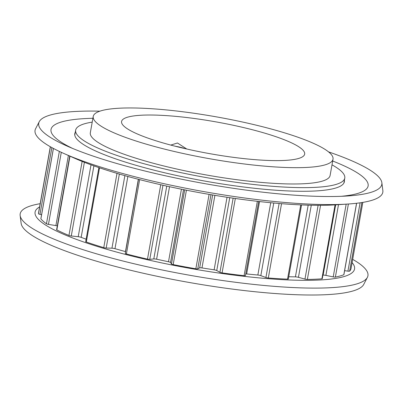 <?xml version="1.0" encoding="UTF-8"?>
<svg xmlns="http://www.w3.org/2000/svg" width="403" height="403" viewBox="0 0 403 403"><rect width="100%" height="100%" fill="white"/><g stroke="black" fill="none" stroke-linecap="round" stroke-linejoin="round"><path stroke-width="0.6" d="M344.384 180.302A136.914 23.837 -169.9 0 1 344.369 181.723A136.914 23.837 -169.9 0 1 242.677 186.881A136.914 23.837 -169.9 0 1 74.782 133.7A136.914 23.837 -169.9 0 1 75.26 132.365M328.561 151.891A174.252 30.336 -169.9 0 1 381.858 182.695L382.85 190.574A176.61 30.749 -169.9 0 1 347.673 204.054L335.634 204.835A162.253 28.25 -169.9 0 1 247.412 200.11A162.253 28.25 -169.9 0 1 74.998 158.409L63.966 153.523A176.61 30.749 -169.9 0 1 35.61 128.718L39.262 121.671A174.252 30.336 -169.9 0 1 99.919 111.168M347.673 204.054A176.61 30.749 -169.9 0 1 251.638 198.911A176.61 30.749 -169.9 0 1 63.966 153.523M381.858 182.695A174.252 30.336 -169.9 0 1 347.149 195.999A174.252 30.336 -169.9 0 1 252.404 190.926A174.252 30.336 -169.9 0 1 67.241 146.138A174.252 30.336 -169.9 0 1 39.262 121.671M92.902 118.291A161.049 28.039 10.1 0 0 72.621 148.44M341.306 196.301A161.049 28.039 10.1 0 0 332.682 161.004M39.595 206.941A162.253 28.25 10.1 0 0 234.047 275.118A162.253 28.25 10.1 0 0 352.101 262.605M40.174 203.691A176.61 30.749 10.1 0 0 20.15 215.514A176.61 30.749 10.1 0 0 236.763 282.432A176.61 30.749 10.1 0 0 367.39 277.365A176.61 30.749 10.1 0 0 352.68 259.361M20.15 215.514L21.142 223.388A174.252 30.336 10.1 0 0 234.858 289.414A174.252 30.336 10.1 0 0 363.738 284.417L367.39 277.365M360.096 202.815L347.925 271.159A2.02 0.353 10.1 0 0 348.162 271.189A2.02 0.353 10.1 0 0 349.643 271.148A158.717 27.631 10.1 0 0 351.073 268.383L362.826 202.392M346.177 204.155L333.221 276.906A2.02 0.353 10.1 0 0 334.077 277.047A2.02 0.353 10.1 0 0 335.377 277.083A158.717 27.631 10.1 0 0 343.814 274.75A2.02 0.353 10.1 0 0 343.905 274.67L356.625 203.263M333.221 276.906L325.901 275.39A2.69 0.468 10.1 0 0 324.753 275.199A2.69 0.468 10.1 0 0 323.125 275.138L322.894 275.168M318.108 205.323L304.965 279.093A2.02 0.353 10.1 0 0 306.411 279.375A2.02 0.353 10.1 0 0 307.353 279.44A158.717 27.631 10.1 0 0 321.891 278.816A2.02 0.353 10.1 0 0 322.264 278.685L335.417 204.85M304.965 279.093L298.437 277.324A2.69 0.468 10.1 0 0 296.507 276.947A2.69 0.468 10.1 0 0 295.414 276.861L288.744 276.755M279.118 203.48L265.93 277.511A2.02 0.353 10.1 0 0 267.869 277.944A2.02 0.353 10.1 0 0 268.312 277.989A158.717 27.631 10.1 0 0 287.535 279.133A2.02 0.353 10.1 0 0 288.346 278.997L301.54 204.926M69.729 156.072L56.611 229.71A2.02 0.353 10.1 0 0 56.843 229.927A158.717 27.631 10.1 0 0 68.953 235.468A2.02 0.353 10.1 0 0 71.039 235.962A2.02 0.353 10.1 0 0 71.271 235.987L84.393 162.318M265.93 277.511L260.827 275.652A2.69 0.468 10.1 0 0 258.247 275.073A2.69 0.468 10.1 0 0 257.849 275.027L246.646 273.959A2.69 0.468 10.1 0 0 245.759 273.914M86.131 239.216L81.169 237.342A2.69 0.468 10.1 0 0 78.525 236.737A2.69 0.468 10.1 0 0 78.217 236.702L71.271 235.987M233.141 198.17L219.932 272.307A2.02 0.353 10.1 0 0 222.078 272.876A158.717 27.631 10.1 0 0 233.191 274.367A158.717 27.631 10.1 0 0 244.102 275.677A2.02 0.353 10.1 0 0 245.462 275.581A2.02 0.353 10.1 0 0 245.462 275.551L258.661 201.46M98.886 167.603L85.698 241.644A2.02 0.353 10.1 0 0 86.307 242.017A158.717 27.631 10.1 0 0 103.762 247.638A2.02 0.353 10.1 0 0 105.41 247.981A2.02 0.353 10.1 0 0 106.18 248.041L119.359 174.051M219.932 272.307L216.759 270.549A2.69 0.468 10.1 0 0 214.124 269.824L201.979 267.924A2.69 0.468 10.1 0 0 201.571 267.869A2.69 0.468 10.1 0 0 199.656 267.879L197.757 268.841L210.96 194.694M125.595 251.643A2.69 0.468 10.1 0 0 125.459 251.603L114.986 248.676A2.69 0.468 10.1 0 0 112.976 248.278A2.69 0.468 10.1 0 0 111.953 248.193L106.18 248.041M184.685 189.853L171.482 263.995A2.02 0.353 10.1 0 0 173.179 264.6A158.717 27.631 10.1 0 0 195.848 268.781A2.02 0.353 10.1 0 0 196.321 268.851A2.02 0.353 10.1 0 0 197.757 268.841M125.308 253.391A2.02 0.353 10.1 0 0 125.278 253.442A2.02 0.353 10.1 0 0 126.391 253.966A158.717 27.631 10.1 0 0 147.488 259.119A2.02 0.353 10.1 0 0 148.576 259.31A2.02 0.353 10.1 0 0 149.76 259.361L162.963 185.244M171.482 263.995L170.545 262.509A2.69 0.468 10.1 0 0 168.504 261.754L156.611 259.215A2.69 0.468 10.1 0 0 155.377 259.003A2.69 0.468 10.1 0 0 153.795 258.938L149.76 259.361M186.78 149.014L177.461 142.994L170.776 145.085M124.336 126.532A92.982 16.191 -169.9 0 1 121.62 121.318A92.982 16.191 -169.9 0 1 203.762 119.852A92.982 16.191 -169.9 0 1 301.902 149.105A92.982 16.191 -169.9 0 1 304.688 153.926A92.982 16.191 -169.9 0 1 223.594 155.951A92.982 16.191 -169.9 0 1 124.336 126.532M175.144 146.218A13.455 2.342 -169.9 0 1 185.022 148.611M93.229 116.462L90.322 132.768A121.777 21.203 10.1 0 0 239.659 180.07A121.777 21.203 10.1 0 0 330.102 175.481L333.009 159.175A121.777 21.203 10.1 0 0 183.677 111.868A121.777 21.203 10.1 0 0 93.229 116.462A121.777 21.203 10.1 0 0 242.561 163.764A121.777 21.203 10.1 0 0 333.009 159.175M92.216 122.129A136.682 23.797 10.1 0 0 75.653 130.154A136.682 23.797 10.1 0 0 243.261 183.244A136.682 23.797 10.1 0 0 344.777 178.091A136.682 23.797 10.1 0 0 332.001 164.842M347.925 271.159L344.62 270.66M57.291 225.881A2.69 0.468 10.1 0 0 55.901 225.589L48.461 224.38L61.296 152.314M53.392 148.42L40.854 218.799A2.02 0.353 10.1 0 0 40.884 218.879A158.717 27.631 10.1 0 0 46.461 223.791A2.02 0.353 10.1 0 0 48.461 224.38M41.585 214.708L39.973 214.356L51.866 147.594M50.32 146.727L38.562 212.713A158.717 27.631 10.1 0 0 38.492 213.756A2.02 0.353 10.1 0 0 39.973 214.356M325.901 275.39L338.5 204.648M298.437 277.324L311.272 205.243M68.953 235.468L82.141 161.422M260.827 275.652L273.768 203.011M93.904 165.865L81.169 237.342M235.332 198.488L222.078 272.876M103.762 247.638L116.996 173.355M201.979 267.924L214.905 195.354M127.847 176.469L114.986 248.676M209.097 194.377L195.848 268.781M147.488 259.119L160.737 184.735M156.611 259.215L169.527 186.695M361.864 202.553L349.643 271.148M356.544 203.273L343.814 274.75M348.394 204.009L335.377 277.083M323.125 275.138L335.649 204.835M38.492 213.756L50.42 146.788M335.064 204.87L321.891 278.816M320.556 205.323L307.353 279.44M40.884 218.879L53.433 148.44M295.414 276.861L308.184 205.167M46.461 223.791L59.357 151.407M68.389 155.477L55.901 225.589M300.759 204.89L287.535 279.133M281.551 203.676L268.312 277.989M56.843 229.927L69.976 156.183M257.849 275.027L270.73 202.724M91.023 164.827L78.217 236.702M246.646 273.959L259.542 201.56M257.351 201.309L244.102 275.677M86.307 242.017L99.526 167.819M216.759 270.549L229.74 197.677M214.124 269.824L227.045 197.274M124.875 175.637L111.953 248.193M199.656 267.879L212.643 194.976M138.34 179.285L125.459 251.603M186.428 190.196L173.179 264.6M126.391 253.966L139.634 179.617M170.545 262.509L183.526 189.622M168.504 261.754L181.426 189.193M166.771 186.09L153.795 258.938M343.89 183.058L344.777 178.091M245.462 275.581L258.666 201.46M125.278 253.442L138.481 179.32M74.767 135.116L75.653 130.154"/></g></svg>
